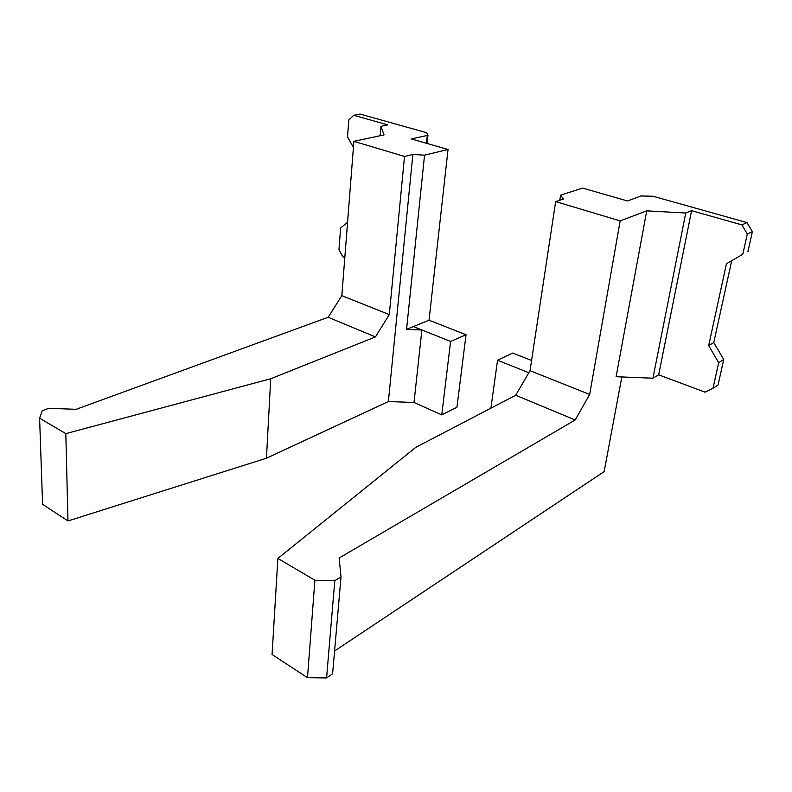 <?xml version="1.0" encoding="UTF-8"?>
<svg xmlns="http://www.w3.org/2000/svg" width="792" height="792" viewBox="0 0 792 792"><rect width="100%" height="100%" fill="white"/><g stroke="black" fill="none" stroke-linecap="round" stroke-linejoin="round"><path stroke-width="1.19" d="M375.438 336.917L389.298 314.592L341.837 295.673L328.155 317.255L375.438 336.917L270.715 378.754L266.449 458.231L67.973 520.948L65.815 433.63L39.6 418.196L42.342 410.622L48.738 408.335L76.161 409.315L328.155 317.255M341.837 295.673L353.895 141.342L404.514 156.47L389.298 314.592M380.14 135.729L380.962 126.314L387.832 124.898L353.757 115.285L348.807 119.929L347.52 136.858L353.42 147.401M344.817 257.519L342.807 256.766L338.956 249.797L340.61 228.056L347.579 222.215M450.599 341.451L413.365 326.561L429.036 320.225L466.043 334.749L450.599 341.451L441.768 414.869L456.935 407.246L466.043 334.749M421.898 330.017L406.563 329.343L413.355 326.601L421.898 330.017L413.998 402.485L441.768 414.869M67.973 520.948L42.59 504.336L39.6 418.196M380.962 126.314L384.051 134.887L353.895 141.342M404.514 156.47L412.87 154.47L424.542 155.163L448.034 149.48L411.216 138.917L427.957 135.313L426.7 132.739L360.132 114.068L353.757 115.285M427.957 135.313L427.116 143.471M427.571 135.392L426.749 143.372M427.304 135.323L426.472 143.293M448.034 149.48L429.036 320.225M424.542 155.163L406.563 329.343M65.815 433.63L270.715 378.754M412.87 154.47L388.377 401.534L413.998 402.485M388.377 401.534L266.449 458.231M515.701 395.248L530.026 370.686L589.664 394.456L575.18 419.978L515.701 395.248L415.84 447.312L277.873 558.439L314.909 580.239L334.798 580.665L326.581 677.932L307.484 677.685L314.909 580.239M530.026 370.686L555.657 201.614L620.166 220.889L589.664 394.456M742.797 254.291L726.442 263.776L742.797 254.291L747.311 233.986L752.4 231.62L747.876 251.806M731.58 261.251L713.78 342.58L708.672 345.599L726.442 263.776M713.78 342.58L723.739 359.558L718.691 362.696L708.672 345.599M718.691 362.696L712.998 388.288L705.118 392.188L658.667 374.824L652.935 378.21L616.097 376.725L646.727 210.86L685.753 213.018L691.594 210.682L658.667 374.824M723.739 359.558L718.037 385.011L712.998 388.288M531.571 360.469L512.681 353.054L497.554 360.241L490.901 408.177M528.818 372.745L497.554 360.241M307.484 677.685L272.072 654.509L277.873 558.439M334.798 580.665L341.015 576.913L332.6 673.814L326.581 677.932M341.015 576.913L339.134 558.014L575.18 419.978M652.935 378.21L685.753 213.018M691.594 210.682L741.876 224.879L747.311 233.986M752.4 231.62L746.995 222.592L741.876 224.879M746.995 222.592L653.093 196.248L641.55 195.98M555.657 201.614L563.458 199.049L560.568 195.198L582.575 188.07L627.541 200.97L641.589 195.733M621.829 376.952L604.138 471.626L334.59 650.994M560.568 195.198L559.796 200.257M620.166 220.889L646.727 210.86"/></g></svg>
